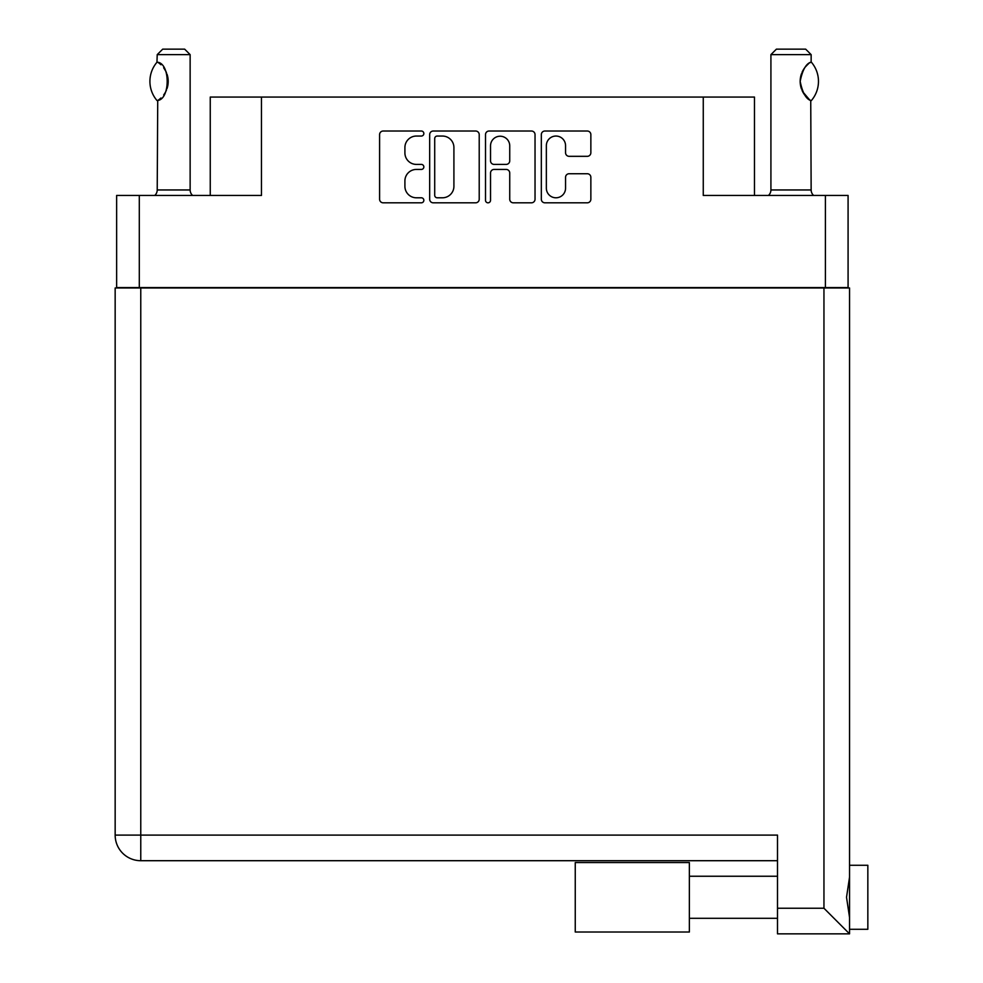 <?xml version="1.0" encoding="UTF-8"?>
<svg xmlns="http://www.w3.org/2000/svg" width="983" height="983" viewBox="0 0 983 983"><rect width="100%" height="100%" fill="white"/><g stroke="black" fill="none" stroke-linecap="round" stroke-linejoin="round"><path stroke-width="1.47" d="M546.351 188.183A9.609 9.609 0 0 0 555.948 197.792A9.609 9.609 0 0 0 565.557 188.183L565.557 177.321A3.588 3.588 0 0 1 569.145 173.733L587.269 173.733A3.588 3.588 0 0 1 590.857 177.321L590.857 199.23A3.588 3.588 0 0 1 587.269 202.817L544.914 202.817A3.588 3.588 0 0 1 541.326 199.23L541.326 134.61A3.588 3.588 0 0 1 544.914 131.022L587.269 131.022A3.588 3.588 0 0 1 590.857 134.61L590.857 152.734A3.588 3.588 0 0 1 587.269 156.322L569.145 156.322A3.588 3.588 0 0 1 565.557 152.734L565.557 145.644A9.609 9.609 0 0 0 555.948 136.047A9.609 9.609 0 0 0 546.351 145.644L546.351 188.183M488.01 202.817A2.519 2.519 0 0 0 490.529 200.299L490.529 173.02A3.588 3.588 0 0 1 494.117 169.432L506.134 169.432A3.588 3.588 0 0 1 509.735 173.02L509.735 199.23A3.588 3.588 0 0 0 513.323 202.817L531.447 202.817A3.588 3.588 0 0 0 535.035 199.23L535.035 134.61A3.588 3.588 0 0 0 531.447 131.022L489.092 131.022A3.588 3.588 0 0 0 485.504 134.61L485.504 200.299A2.519 2.519 0 0 0 488.01 202.817M848.083 287.97L848.083 195.445L848.083 287.601L116.633 287.601L116.633 195.445L116.633 287.97M479.212 199.23L479.212 134.61A3.588 3.588 0 0 0 475.625 131.022L433.27 131.022A3.588 3.588 0 0 0 429.669 134.61L429.669 199.23A3.588 3.588 0 0 0 433.27 202.817L475.625 202.817A3.588 3.588 0 0 0 479.212 199.23M416.399 136.047L421.326 136.047A2.519 2.519 0 0 0 423.845 133.528A2.519 2.519 0 0 0 421.326 131.022L383.186 131.022A3.588 3.588 0 0 0 379.598 134.61L379.598 199.23A3.588 3.588 0 0 0 383.186 202.817L421.326 202.817A2.519 2.519 0 0 0 423.845 200.299A2.519 2.519 0 0 0 421.326 197.792L416.399 197.792A11.489 11.489 0 0 1 404.91 186.303L404.91 180.921A11.489 11.489 0 0 1 416.399 169.432L421.326 169.432A2.519 2.519 0 0 0 423.845 166.913A2.519 2.519 0 0 0 421.326 164.407L416.399 164.407A11.489 11.489 0 0 1 404.91 152.918L404.91 147.524A11.489 11.489 0 0 1 416.399 136.047M825.413 287.601L825.413 195.445L703.263 195.445L703.263 97.059L261.453 97.059L261.453 195.445L139.303 195.445L139.303 287.601M210.251 195.445L210.251 97.059L261.453 97.059M703.263 97.059L754.465 97.059L754.465 195.445M437.214 136.047A2.519 2.519 0 0 0 434.707 138.554L434.707 195.273A2.519 2.519 0 0 0 437.214 197.792L442.424 197.792A11.489 11.489 0 0 0 453.913 186.303L453.913 147.524A11.489 11.489 0 0 0 442.424 136.047L437.214 136.047M509.735 145.828A9.609 9.609 0 0 0 500.126 136.219A9.609 9.609 0 0 0 490.529 145.828L490.529 160.807A3.588 3.588 0 0 0 494.117 164.407L506.134 164.407A3.588 3.588 0 0 0 509.735 160.807L509.735 145.828M825.413 195.445L848.083 195.445M116.633 195.445L139.303 195.445M867.842 865.273L849.545 865.273L867.842 865.273L867.842 929.279L849.545 929.279L849.545 927.399L849.545 933.85L849.545 929.279M777.504 860.703L140.766 860.703A25.607 25.607 0 0 1 115.158 835.108L115.158 287.97L849.545 287.97L849.545 927.399M849.545 877.131L846.523 897.282L849.545 917.434M767.993 860.703L140.766 860.703L140.766 835.108L777.504 835.108L777.504 908.243L823.951 908.243L823.951 287.97M823.951 908.243L849.545 933.85L777.504 933.85L777.504 908.243M115.158 287.97L115.158 342.834M115.158 835.108A25.607 25.607 0 0 0 140.766 860.703A25.607 25.607 0 0 1 115.158 835.108L140.766 835.108L140.766 287.97M689.366 862.533L575.252 862.533L575.252 932.019L689.366 932.019L689.366 862.533M156.961 100.487L157.722 100.487L156.961 100.487A29.441 29.441 0 0 1 156.961 62.261L157.722 62.261C170.342 63.772 170.342 98.988 157.722 100.487L157.219 189.952A7.311 7.311 0 0 1 154.749 195.445M157.219 189.952L190.137 189.952A7.311 7.311 0 0 0 192.619 195.445M190.137 189.952L190.137 54.63L157.219 54.63L156.961 62.261M157.219 54.63L162.711 49.15L184.657 49.15L190.137 54.63M157.722 62.261A22.67 22.67 0 0 1 158.939 63.096M160.401 64.264L159.455 63.49A22.67 22.67 0 0 1 160.942 64.743M163.657 67.766A22.67 22.67 0 0 1 166.483 72.717L166.041 71.722M166.987 74.081A22.67 22.67 0 0 1 168.191 81.368L166.999 74.094M168.191 81.392A22.67 22.67 0 0 1 166.987 88.667L167.036 88.531M166.483 90.031A22.67 22.67 0 0 1 163.682 94.946M160.929 98.005A22.67 22.67 0 0 1 159.418 99.283M158.963 99.639A22.67 22.67 0 0 1 157.722 100.487L158.939 99.652M167.294 87.684L168.191 81.442M165.82 71.267L163.694 67.815M768.436 195.445A7.311 7.311 0 0 0 770.918 189.952L811.147 189.952A7.311 7.311 0 0 0 813.629 195.445M770.918 189.952L770.918 54.63L811.147 54.63L811.147 61.954L809.685 62.912M807.731 64.473L805.47 66.807M802.914 70.555L802.042 72.361A22.67 22.67 0 0 1 808.431 63.87M801.108 74.917L800.174 81.356M800.174 81.38L801.501 89.023M802.632 91.64L809.353 99.59M811.147 189.952L810.742 100.549C805.925 98.927 802.411 92.525 800.174 81.356C802.411 70.211 805.925 63.821 810.742 62.199L811.368 62.199L810.742 62.199A22.67 22.67 0 0 0 809.611 62.961M770.918 54.63L776.398 49.15L805.667 49.15L811.147 54.63M811.368 62.199A29.441 29.441 0 0 1 811.368 100.549L810.742 100.549M810.742 100.536A22.67 22.67 0 0 1 802.054 90.399M801.514 89.06A22.67 22.67 0 0 1 801.514 73.688M689.366 918.306L777.504 918.306L689.366 918.306M689.366 876.246L777.504 876.246"/></g></svg>
